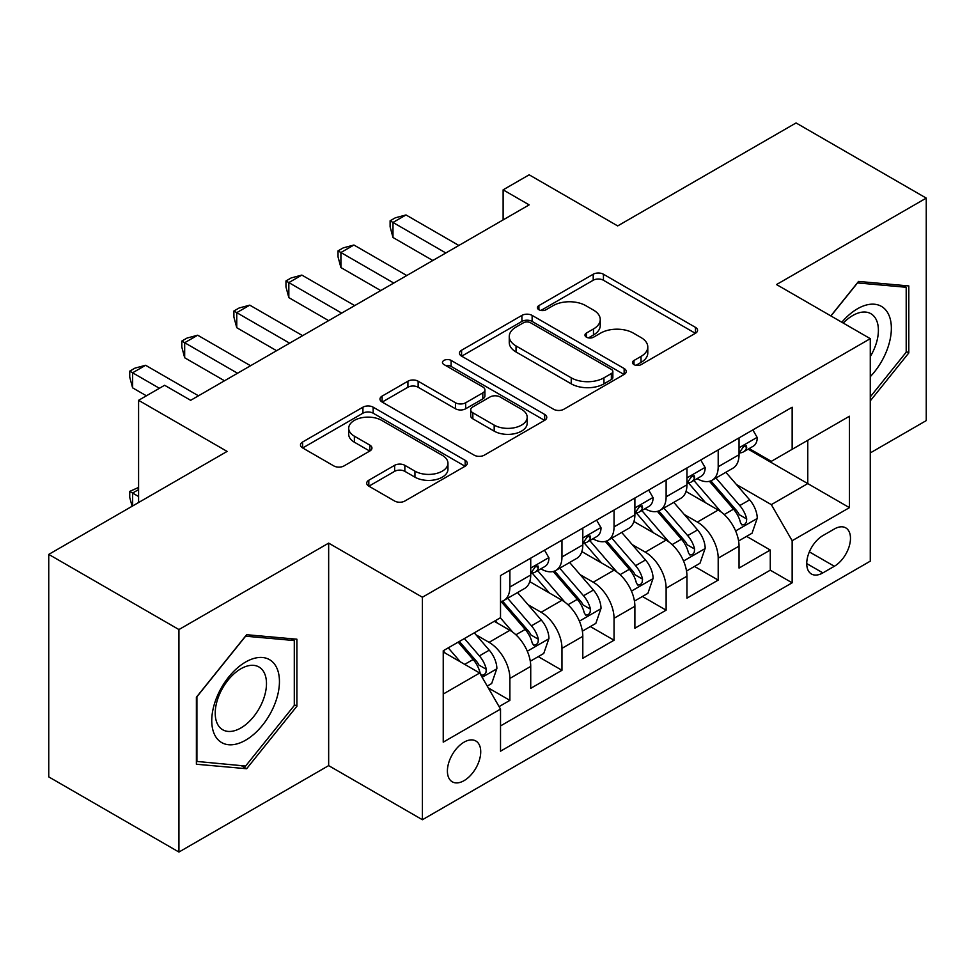 <?xml version="1.0" encoding="UTF-8"?>
<svg xmlns="http://www.w3.org/2000/svg" width="975" height="975" viewBox="0 0 975 975"><rect width="100%" height="100%" fill="white"/><g stroke="black" fill="none" stroke-linecap="round" stroke-linejoin="round"><path stroke-width="1.46" d="M633.982 364.613A5.058 2.925 0 0 0 641.136 364.613L695.455 333.255A7.227 4.168 0 0 0 697.564 330.306A7.227 4.168 0 0 0 695.455 327.356L603.44 274.231A7.227 4.168 0 0 0 593.214 274.231L538.907 305.589A5.058 2.925 0 0 0 537.42 307.661A5.058 2.925 0 0 0 538.907 309.721A5.058 2.925 0 0 0 546.061 309.721L553.093 305.663A23.132 13.358 0 0 1 585.804 305.663L593.47 310.087A23.132 13.358 0 0 1 600.247 319.532A23.132 13.358 0 0 1 593.47 328.977L586.438 333.036A5.058 2.925 0 0 0 584.963 335.107A5.058 2.925 0 0 0 586.438 337.167A5.058 2.925 0 0 0 593.604 337.167L600.624 333.109A23.132 13.358 0 0 1 633.348 333.109L641.014 337.533A23.132 13.358 0 0 1 647.79 346.978A23.132 13.358 0 0 1 641.014 356.423L633.982 360.482A5.058 2.925 0 0 0 632.507 362.554A5.058 2.925 0 0 0 633.982 364.613L633.982 360.482M464.063 780.646A23.571 13.601 120 0 0 479.456 759.878A23.571 13.601 120 0 0 475.849 741A23.571 13.601 120 0 0 464.063 742.158A23.571 13.601 120 0 0 448.671 762.938A23.571 13.601 120 0 0 452.278 781.816A23.571 13.601 120 0 0 464.063 780.646M368.818 480.224A7.227 4.168 0 0 0 366.697 483.173A7.227 4.168 0 0 0 368.818 486.135L394.631 501.028A7.227 4.168 0 0 0 404.844 501.028L465.173 466.208A7.227 4.168 0 0 0 467.281 463.259A7.227 4.168 0 0 0 465.173 460.31L373.157 407.184A7.227 4.168 0 0 0 362.932 407.184L302.616 442.004A7.227 4.168 0 0 0 300.495 444.966A7.227 4.168 0 0 0 302.616 447.915L333.803 465.916A7.227 4.168 0 0 0 344.017 465.916L369.83 451.011A7.227 4.168 0 0 0 371.95 448.061A7.227 4.168 0 0 0 369.83 445.112L354.376 436.178A19.342 11.164 0 0 1 348.709 428.281A19.342 11.164 0 0 1 360.64 417.97A19.342 11.164 0 0 1 381.725 420.396L442.297 455.362A19.342 11.164 0 0 1 447.952 463.259A19.342 11.164 0 0 1 436.02 473.57A19.342 11.164 0 0 1 414.948 471.157L404.844 465.319A7.227 4.168 0 0 0 394.631 465.319L368.818 480.224L368.818 486.135M870.273 452.924L926.25 420.603L926.25 198.108L796.063 122.947L617.687 225.92L529.157 174.805L503.124 189.845L529.157 204.872L190.661 400.311L164.617 385.271L138.584 400.311L138.584 502.527M178.937 629.557L178.937 852.053L328.66 765.619L328.66 543.124L178.937 629.557L48.75 554.397L227.114 451.413L138.584 400.311M328.66 543.124L422.407 597.236L870.273 338.666L870.273 561.161L422.407 819.731L422.407 597.236M926.25 198.108L776.527 284.554L870.273 338.666M553.605 409.256A7.227 4.168 0 0 0 563.83 409.256L624.146 374.424A7.227 4.168 0 0 0 626.255 371.475A7.227 4.168 0 0 0 624.146 368.526L532.131 315.4A7.227 4.168 0 0 0 521.905 315.4L461.589 350.232A7.227 4.168 0 0 0 459.469 353.182A7.227 4.168 0 0 0 461.589 356.131L553.605 409.256M445.977 365.71A5.058 2.925 0 0 1 451.108 366.417L451.108 360.409L544.659 414.412A7.227 4.168 0 0 1 546.768 417.361A7.227 4.168 0 0 1 544.659 420.322L484.343 455.142A7.227 4.168 0 0 1 474.118 455.142L382.102 402.017L382.102 396.118A7.227 4.168 0 0 0 379.982 399.067A7.227 4.168 0 0 0 382.102 402.017M382.102 396.118L407.916 381.213A7.227 4.168 0 0 1 418.141 381.213L455.459 402.76A7.227 4.168 0 0 0 465.684 402.76L482.808 392.876A7.227 4.168 0 0 0 484.916 389.915A7.227 4.168 0 0 0 482.808 386.965L443.954 364.54A5.058 2.925 0 0 1 442.467 362.468A5.058 2.925 0 0 1 445.599 359.775A5.058 2.925 0 0 1 451.108 360.409M178.937 852.053L48.75 776.892L48.75 554.397M499.09 706.607L509.888 700.367L488.28 687.899M475.983 634.798L489.06 642.342A29.457 17.014 60 0 1 509.888 678.417L530.729 666.4L530.729 688.35L561.966 670.3L538.273 656.626M528.06 604.732L541.137 612.276A29.457 17.014 60 0 1 561.966 648.351L582.806 636.334L582.806 658.283L614.043 640.234L590.35 626.559M580.137 574.665L593.214 582.209A29.457 17.014 60 0 1 614.043 618.284L634.883 606.267L634.883 628.217L666.12 610.167L642.428 596.493M632.214 544.598L645.292 552.143A29.457 17.014 60 0 1 666.12 588.217L686.961 576.201L686.961 598.15L718.197 580.101L718.197 558.151A29.457 17.014 -120 0 0 697.369 522.076L684.292 514.532M694.505 566.426L718.197 580.101M530.729 666.4A29.457 17.014 -120 0 0 509.888 630.313L494.264 621.294M582.806 636.334A29.457 17.014 -120 0 0 561.966 600.247L529.766 581.661M634.883 606.267A29.457 17.014 -120 0 0 614.043 570.18L581.843 551.594M686.961 576.201A29.457 17.014 -120 0 0 666.12 540.113L633.921 521.528M834.332 528.998L822.876 535.604A22.827 13.187 120 0 0 807.958 555.726A22.827 13.187 120 0 0 811.456 574.019A22.827 13.187 120 0 0 822.876 572.886L834.332 566.28A22.827 13.187 120 0 0 849.249 546.158A22.827 13.187 120 0 0 845.752 527.865A22.827 13.187 120 0 0 834.332 528.998M443.235 694.054L479.688 673.006L500.516 709.093L500.516 751.189L792.151 582.806L792.151 540.723L771.322 504.636L736.369 484.465M500.516 709.093L443.235 742.158L443.235 650.764L500.516 617.687L500.516 575.591L792.151 407.221L792.151 449.317L849.432 416.24L849.432 507.646L792.151 540.723M540.869 568.827L541.137 568.986A29.457 17.014 60 0 0 555.872 570.436L576.7 558.407A29.457 17.014 -120 0 0 582.806 544.928L582.806 528.084M592.946 538.761L593.214 538.919A29.457 17.014 60 0 0 607.949 540.369L628.777 528.34A29.457 17.014 -120 0 0 634.883 514.861L634.883 498.018M645.023 508.694L645.292 508.852A29.457 17.014 60 0 0 660.026 510.303L680.855 498.274A29.457 17.014 -120 0 0 686.961 484.794L686.961 467.951M500.516 725.924L770.274 570.18L770.274 550.034L739.038 568.084L739.038 546.134A29.457 17.014 -120 0 0 718.197 510.047L685.998 491.461M697.101 478.628L697.369 478.786A29.457 17.014 -120 0 0 712.103 480.236A29.457 17.014 -120 0 0 718.197 466.757L718.197 449.914M712.103 480.236L732.932 468.207A29.457 17.014 -120 0 0 739.038 454.728L739.038 437.885M509.888 570.18L509.888 587.023A29.457 17.014 60 0 1 503.795 600.503A29.457 17.014 60 0 1 500.516 601.697M503.795 600.503L524.623 588.473A29.457 17.014 -120 0 0 530.729 574.994L530.729 558.151M561.966 540.113L561.966 556.957A29.457 17.014 60 0 1 555.872 570.436M614.043 510.047L614.043 526.89A29.457 17.014 60 0 1 607.949 540.369M666.12 479.98L666.12 496.823A29.457 17.014 60 0 1 660.026 510.303M666.12 588.217L666.12 610.167M614.043 618.284L614.043 640.234M561.966 648.351L561.966 670.3M509.888 678.417L509.888 700.367M479.688 673.006L443.235 651.958M771.322 504.636L807.775 483.588L807.775 440.298L849.432 416.24M748.13 449.158L849.432 507.646M749.178 448.561L771.322 461.346L792.151 449.317M328.66 765.619L422.407 819.731M503.124 189.845L503.124 219.911M746.582 536.36L770.274 550.034M770.274 570.18L792.151 582.806M870.273 400.871L908.81 352.926L908.81 285.931L858.548 281.434L830.846 315.912M196.389 764.242L246.638 768.727L296.9 706.217L296.9 639.21L246.638 634.713L196.389 697.235L196.389 764.242M906.202 351.427L908.81 352.926M294.292 704.706L296.9 706.217M241.337 765.668L246.638 768.727M636.005 365.332L641.014 362.432A23.132 13.358 0 0 0 647.79 352.999L647.79 346.978M600.247 319.532L600.247 325.553A23.132 13.358 0 0 1 593.47 334.986L588.461 337.886M695.358 333.316L603.44 280.252A7.227 4.168 0 0 0 593.214 280.252L540.93 310.44M624.049 374.485L532.131 321.421A7.227 4.168 0 0 0 521.905 321.421L461.687 356.18M611.362 373.547A5.058 2.925 0 0 0 612.848 371.475A5.058 2.925 0 0 0 611.362 369.415L530.595 322.786A5.058 2.925 0 0 0 523.441 322.786L516.031 327.064A23.132 13.358 0 0 0 509.255 336.509A23.132 13.358 0 0 0 516.031 345.942L571.24 377.825A23.132 13.358 0 0 0 603.952 377.825L611.362 373.547L611.362 379.555A5.058 2.925 0 0 0 612.848 377.483L612.848 371.475M509.255 336.509L509.255 342.518A23.132 13.358 0 0 0 516.031 351.963L516.031 345.942M611.362 379.555L603.952 383.833A23.132 13.358 0 0 1 571.24 383.833L516.031 351.963M382.2 402.078L407.916 387.233L407.916 381.213M484.916 389.915L484.916 395.935A7.227 4.168 0 0 1 482.808 398.885L465.684 408.769A7.227 4.168 0 0 1 455.459 408.769L418.141 387.233A7.227 4.168 0 0 0 407.916 387.233M451.108 366.417L544.562 420.371M494.179 425.112A19.342 11.164 0 0 0 515.251 427.538A19.342 11.164 0 0 0 527.195 417.215A19.342 11.164 0 0 0 521.528 409.329L500.187 397.008A7.227 4.168 0 0 0 489.962 397.008L472.838 406.892A7.227 4.168 0 0 0 470.718 409.841A7.227 4.168 0 0 0 472.838 412.791L494.179 425.112L494.179 431.133A19.342 11.164 0 0 0 515.251 433.546A19.342 11.164 0 0 0 527.195 423.235L527.195 417.215M470.718 409.841L470.718 415.85A7.227 4.168 0 0 0 472.838 418.811L472.838 412.791M494.179 431.133L472.838 418.811M447.952 463.259L447.952 469.268A19.342 11.164 0 0 1 436.02 479.59A19.342 11.164 0 0 1 414.948 477.165L404.844 471.339A7.227 4.168 0 0 0 394.631 471.339L368.903 486.184M348.709 428.281L348.709 434.302A19.342 11.164 0 0 0 354.376 442.199L354.376 436.178M369.744 451.072L354.376 442.199M465.075 466.269L373.157 413.193A7.227 4.168 0 0 0 362.932 413.193L302.713 447.964M738.599 540.967L752.054 533.203L757.258 518.164A19.512 11.273 -120 0 0 749.653 499.846L725.863 472.29M721.098 511.96L693.895 480.468M705.62 502.783L689.837 484.514A46.763 26.995 -120 0 0 688.387 482.881M709.447 481.297L733.517 509.157A19.512 11.273 60 0 1 740.476 522.612L741.89 524.916L744.534 524.55L746.289 522.405L746.716 519.005A19.512 11.273 -120 0 0 739.757 505.55L715.967 478.006M710.86 480.846L736.722 510.778A9.945 5.74 60 0 1 739.233 514.678L746.716 519.005M752.834 429.926L757.258 437.592A19.512 11.273 60 0 1 753.212 446.221L743.328 451.937A19.512 11.273 -120 0 0 746.716 447.44L746.314 445.709L743.876 446.197L740.476 451.047A19.512 11.273 60 0 1 739.038 453.826M445.843 252.976L392.986 222.458L406.002 214.951L458.859 245.468M739.684 452.851L739.757 452.851A19.512 11.273 -120 0 0 743.328 451.937M432.815 260.496L392.986 237.498L392.986 222.458L390.11 220.813L395.326 217.803L406.002 214.951M392.986 237.498L390.11 226.822L390.11 220.813M870.273 376.679A47.873 27.641 120 0 0 890.723 321.153A47.873 27.641 120 0 0 857.513 308.758A47.873 27.641 120 0 0 841.827 322.25M870.273 356.606A36.246 20.926 120 0 0 870.882 313.706A36.246 20.926 120 0 0 852.759 315.51A36.246 20.926 120 0 0 843.277 323.091M830.944 315.961L857.513 282.921L906.202 287.272L906.202 352.194L870.273 396.898M902.972 285.407L906.202 287.272M274.913 703.743A47.873 27.641 120 0 0 262.531 657.503A47.873 27.641 120 0 0 216.292 698.502A47.873 27.641 120 0 0 228.674 744.742A47.873 27.641 120 0 0 274.913 703.743M263.055 700.367A36.246 20.926 120 0 0 258.972 666.997A36.246 20.926 120 0 0 218.656 696.394A36.246 20.926 120 0 0 222.739 729.775A36.246 20.926 120 0 0 263.055 700.367M196.913 761.694L196.913 696.772L245.603 636.2L294.292 640.551L294.292 705.473L245.603 766.045L196.389 761.39M291.062 638.686L294.292 640.551M686.522 571.033L699.977 563.27L705.181 548.23A19.512 11.273 -120 0 0 697.576 529.913L673.786 502.357M669.021 542.027L641.818 510.534M653.543 532.85L637.76 514.581A46.763 26.995 -120 0 0 636.309 512.947M657.369 511.363L681.44 539.224A19.512 11.273 60 0 1 688.399 552.679L689.812 554.982L692.457 554.617L694.212 552.472L694.639 549.071A19.512 11.273 -120 0 0 687.68 535.616L663.89 508.072M658.783 510.912L684.645 540.845A9.945 5.74 60 0 1 687.156 544.745L694.639 549.071M634.445 601.1L647.9 593.336L653.104 578.297A19.512 11.273 -120 0 0 645.499 559.979L621.709 532.423M616.943 572.081L589.753 540.601M601.465 562.916L585.683 544.647A46.763 26.995 -120 0 0 584.232 543.014M605.292 541.43L629.362 569.29A19.512 11.273 60 0 1 636.322 582.745L637.735 585.049L640.38 584.683L642.135 582.538L642.562 579.138A19.512 11.273 -120 0 0 635.602 565.683L611.812 538.139M606.706 540.979L632.568 570.911A9.945 5.74 60 0 1 635.078 574.811L642.562 579.138M582.367 631.166L595.822 623.403L601.027 608.363A19.512 11.273 -120 0 0 593.422 590.046L569.632 562.49M564.866 602.148L537.676 570.668M549.388 592.983L533.605 574.714A46.763 26.995 -120 0 0 532.155 573.081M553.215 571.496L577.285 599.357A19.512 11.273 60 0 1 584.244 612.812L585.658 615.115L588.303 614.75L590.058 612.605L590.484 609.204A19.512 11.273 -120 0 0 583.525 595.749L559.735 568.206M554.629 571.045L580.491 600.978A9.945 5.74 60 0 1 583.001 604.878L590.484 609.204M530.29 661.233L543.745 653.469L548.949 638.43A19.512 11.273 -120 0 0 541.344 620.112L517.554 592.556M512.789 632.214L500.333 617.797M497.311 623.049L495.288 620.709M501.138 601.563L525.208 629.423A19.512 11.273 60 0 1 532.167 642.878L533.581 645.182L536.226 644.816L537.981 642.671L538.407 639.271A19.512 11.273 -120 0 0 531.448 625.816L507.658 598.272M502.552 601.112L528.413 631.044A9.945 5.74 60 0 1 530.924 634.944L538.407 639.271M700.757 459.993L705.181 467.659A19.512 11.273 60 0 1 701.135 476.288L691.251 482.003A19.512 11.273 -120 0 0 694.639 477.506L694.237 475.776L691.799 476.263L688.399 481.114A19.512 11.273 60 0 1 686.961 483.893M393.766 283.043L340.909 252.525L353.925 245.017L406.782 275.535M687.607 482.918L687.68 482.918A19.512 11.273 -120 0 0 691.251 482.003M380.737 290.562L340.909 267.564L340.909 252.525L338.033 250.88L343.249 247.869L353.925 245.017M340.909 267.564L338.033 256.888L338.033 250.88M648.68 490.059L653.104 497.725A19.512 11.273 60 0 1 649.057 506.354L639.173 512.07A19.512 11.273 -120 0 0 642.562 507.573L642.159 505.842L639.722 506.33L636.322 511.18A19.512 11.273 60 0 1 634.883 513.959M341.689 313.109L288.832 282.592L301.848 275.084L354.705 305.602M635.529 512.984L635.602 512.984A19.512 11.273 -120 0 0 639.173 512.07M328.66 320.629L288.832 297.631L288.832 282.592L285.967 280.946L291.172 277.936L301.848 275.084M288.832 297.631L285.967 286.955L285.967 280.946M596.602 520.126L601.027 527.792A19.512 11.273 60 0 1 596.98 536.421L587.096 542.137A19.512 11.273 -120 0 0 590.484 537.639L590.082 535.909L587.645 536.396L584.244 541.247A19.512 11.273 60 0 1 582.806 544.026M289.612 343.176L236.754 312.658L249.771 305.151L302.628 335.668M583.452 543.051L583.525 543.051A19.512 11.273 -120 0 0 587.096 542.137M276.583 350.695L236.754 327.697L236.754 312.658L233.89 311.013L239.094 308.002L249.771 305.151M236.754 327.697L233.89 317.021L233.89 311.013M544.525 550.192L548.949 557.858A19.512 11.273 60 0 1 544.903 566.487L535.019 572.203A19.512 11.273 -120 0 0 538.407 567.706L538.005 565.975L535.567 566.463L532.167 571.313A19.512 11.273 60 0 1 530.729 574.092M237.534 373.242L184.677 342.725L197.693 335.217L250.551 365.735M531.375 573.117L531.448 573.117A19.512 11.273 -120 0 0 535.019 572.203M224.506 380.762L184.677 357.764L184.677 342.725L181.813 341.079L187.017 338.069L197.693 335.217M184.677 357.764L181.813 347.088L181.813 341.079M487.244 686.095L491.668 683.536L496.872 668.497A19.512 11.273 -120 0 0 489.267 650.179L474.289 632.836M460.31 661.818L448.256 647.863M445.234 653.116L443.235 650.8M458.153 642.147L473.131 659.49A19.512 11.273 60 0 1 480.09 672.945L481.504 675.248L484.148 674.883L485.903 672.738L486.33 669.338A19.512 11.273 -120 0 0 479.371 655.882L464.393 638.54M459.359 641.453L476.336 661.111A9.945 5.74 60 0 1 478.847 665.011L486.33 669.338M138.584 489.608L132.6 493.058L138.584 496.519M132.1 506.269L129.736 497.421L129.736 491.412L138.584 487.427M129.736 491.412L132.6 493.058L132.6 505.988M159.413 388.282L132.6 372.791L145.616 365.284L198.473 395.801M146.396 395.801L132.6 387.831L132.6 372.791L129.736 371.146L134.94 368.136L145.616 365.284M132.6 387.831L129.736 377.154L129.736 371.146M489.06 642.342L509.888 630.313M541.137 612.276L561.966 600.247M593.214 582.209L614.043 570.18M645.292 552.143L666.12 540.113M697.369 522.076L718.197 510.047M718.197 466.757L739.038 454.728M509.888 587.023L530.729 574.994M561.966 556.957L582.806 544.928M614.043 526.89L634.883 514.861M666.12 496.823L686.961 484.794M718.197 558.151L739.038 546.134M809.36 551.862L834.332 566.28M806.727 563.574L822.876 572.886M641.014 362.432L641.014 356.423M586.438 337.167L586.438 333.036M593.47 334.986L593.47 328.977M538.907 309.721L538.907 305.589M593.214 280.252L593.214 274.231M603.44 280.252L603.44 274.231M695.455 333.255L695.455 327.356M461.589 356.131L461.589 350.232M521.905 321.421L521.905 315.4M532.131 321.421L532.131 315.4M624.146 374.424L624.146 368.526M571.24 383.833L571.24 377.825M603.952 383.833L603.952 377.825M418.141 387.233L418.141 381.213M455.459 408.769L455.459 402.76M465.684 408.769L465.684 402.76M482.808 398.885L482.808 392.876M544.659 420.322L544.659 414.412M394.631 471.339L394.631 465.319M404.844 471.339L404.844 465.319M414.948 477.165L414.948 471.157M369.83 451.011L369.83 445.112M302.616 447.915L302.616 442.004M362.932 413.193L362.932 407.184M373.157 413.193L373.157 407.184M465.173 466.208L465.173 460.31M735.613 530.961L757.124 518.542M739.757 505.55L749.653 499.846M724.206 514.532L733.517 509.157M757.124 437.361L739.038 447.817M744.205 445.989L746.716 447.44M683.536 561.027L705.047 548.608M687.68 535.616L697.576 529.913M672.128 544.598L681.44 539.224M631.459 591.094L652.97 578.675M635.602 565.683L645.499 559.979M620.051 574.665L629.362 569.29M579.382 621.16L600.893 608.741M583.525 595.749L593.422 590.046M567.974 604.732L577.285 599.357M527.304 651.227L548.815 638.808M531.448 625.816L541.344 620.112M515.897 634.798L525.208 629.423M705.047 467.427L686.961 477.884M692.128 476.056L694.639 477.506M652.97 497.494L634.883 507.951M640.051 506.122L642.562 507.573M600.893 527.56L582.806 538.005M587.974 536.189L590.484 537.639M548.815 557.627L530.729 568.072M535.897 566.256L538.407 567.706M482.162 677.296L496.738 668.874M479.371 655.882L489.267 650.179M464.709 664.353L473.131 659.49"/></g></svg>
